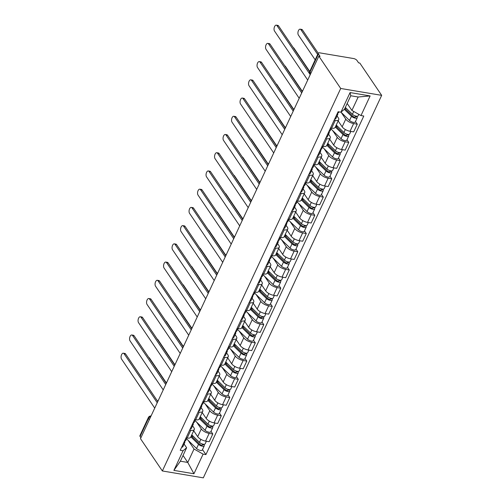 <?xml version="1.0" encoding="UTF-8"?>
<svg xmlns="http://www.w3.org/2000/svg" width="503" height="503" viewBox="0 0 503 503"><rect width="100%" height="100%" fill="white"/><g stroke="black" fill="none" stroke-linecap="round" stroke-linejoin="round"><path stroke-width="0.75" d="M310.829 73.35L309.986 72.099A2.823 1.151 25 0 1 309.817 71.313L318.261 53.205A2.823 1.151 25 0 1 319.782 52.865L353.571 58.543A2.823 1.151 25 0 1 356.998 60.479L358.608 62.85L359.802 63.051L381.67 95.356L340.713 88.471L162.356 470.965L140.482 438.66L318.845 56.166L340.713 88.471M162.356 470.965L203.313 477.85L381.67 95.356M318.261 53.205A2.823 1.151 25 0 0 318.43 53.991L309.986 72.099A2.823 2.131 145.9 0 0 310.037 74.086L310.301 74.482M318.845 56.166L320.04 56.367L318.43 53.991M140.915 437.736L140.073 436.491A2.823 1.151 -155 0 1 139.903 435.699L148.347 417.591A2.823 1.151 25 0 0 148.517 418.383L140.073 436.491M193.693 430.757L197.692 436.654A6.489 2.641 25 0 0 205.564 441.1L209.21 441.716L212.8 434.001L209.16 433.391A6.489 2.641 -155 0 1 201.282 428.946L196.704 422.18M190.775 430.298L187.179 438.012A6.489 2.641 25 0 0 190.675 437.233L194.271 429.524A6.489 2.641 -155 0 1 190.775 430.298L189.65 430.109M187.179 438.012L186.053 437.824M211.002 431.341L212.8 434.001M192.592 425.802L193.881 427.701A6.489 2.641 -155 0 1 194.271 429.524M202.193 412.535L206.186 418.433A6.489 2.641 25 0 0 214.064 422.878L217.705 423.488L221.301 415.78L217.661 415.164A6.489 2.641 -155 0 1 209.782 410.718L205.205 403.953M194.548 419.596L195.673 419.785A6.489 2.641 25 0 0 199.175 419.005L202.772 411.297A6.489 2.641 -155 0 1 199.27 412.076L198.144 411.888M219.497 413.114L221.301 415.78M201.093 407.575L202.382 409.48A6.489 2.641 -155 0 1 202.772 411.297M210.694 394.308L214.687 400.206A6.489 2.641 25 0 0 222.565 404.651L226.205 405.261L229.802 397.552L226.155 396.942A6.489 2.641 -155 0 1 218.283 392.497L213.7 385.732M203.049 401.369L204.174 401.557A6.489 2.641 25 0 0 207.67 400.784L211.266 393.069A6.489 2.641 -155 0 1 207.77 393.849L206.645 393.66M227.997 394.893L229.802 397.552M209.594 389.353L210.876 391.252A6.489 2.641 -155 0 1 211.266 393.069M219.189 376.081L223.187 381.984A6.489 2.641 25 0 0 231.059 386.423L234.7 387.04L238.296 379.325L234.656 378.715A6.489 2.641 -155 0 1 226.778 374.27L222.2 367.504M211.549 383.148L212.675 383.336A6.489 2.641 25 0 0 216.171 382.557L219.767 374.848A6.489 2.641 -155 0 1 216.271 375.622L215.139 375.433M236.498 376.665L238.296 379.325M218.088 371.126L219.377 373.025A6.489 2.641 -155 0 1 219.767 374.848M227.689 357.859L231.682 363.757A6.489 2.641 25 0 0 239.56 368.202L243.201 368.812L246.797 361.104L243.156 360.488A6.489 2.641 -155 0 1 235.278 356.049L230.695 349.283M220.044 364.92L221.169 365.109A6.489 2.641 25 0 0 224.671 364.329L228.268 356.621A6.489 2.641 -155 0 1 224.766 357.4L223.64 357.212M244.992 358.438L246.797 361.104M226.589 352.899L227.878 354.804A6.489 2.641 -155 0 1 228.268 356.621M236.19 339.632L240.183 345.53A6.489 2.641 25 0 0 248.061 349.975L251.701 350.591L255.298 342.876L251.651 342.266A6.489 2.641 -155 0 1 243.779 337.821L239.195 331.056M228.544 346.693L229.67 346.888A6.489 2.641 25 0 0 233.166 346.108L236.762 338.393A6.489 2.641 -155 0 1 233.266 339.173L232.141 338.984M253.493 340.217L255.298 342.876M235.09 334.677L236.372 336.576A6.489 2.641 -155 0 1 236.762 338.393M244.684 321.404L248.677 327.308A6.489 2.641 25 0 0 256.555 331.754L260.196 332.364L263.792 324.655L260.152 324.039A6.489 2.641 -155 0 1 252.273 319.594L247.696 312.828M237.045 328.472L238.171 328.66A6.489 2.641 25 0 0 241.666 327.881L245.263 320.172A6.489 2.641 -155 0 1 241.767 320.952L240.635 320.757M261.994 321.989L263.792 324.655M243.584 316.45L244.873 318.349A6.489 2.641 -155 0 1 245.263 320.172M253.185 303.183L257.178 309.081A6.489 2.641 25 0 0 265.056 313.526L268.696 314.136L272.293 306.428L268.652 305.818A6.489 2.641 -155 0 1 260.774 301.372L256.19 294.607M245.539 310.244L246.665 310.433A6.489 2.641 25 0 0 250.167 309.659L253.764 301.945A6.489 2.641 -155 0 1 250.261 302.724L249.136 302.536M270.488 303.768L272.293 306.428M252.085 298.229L253.374 300.128A6.489 2.641 -155 0 1 253.764 301.945M261.686 284.956L265.678 290.853A6.489 2.641 25 0 0 273.557 295.299L277.197 295.915L280.793 288.2L277.147 287.59A6.489 2.641 -155 0 1 269.275 283.145L264.691 276.38M254.04 292.023L255.166 292.212A6.489 2.641 25 0 0 258.661 291.432L262.258 283.723A6.489 2.641 -155 0 1 258.762 284.497L257.637 284.308M278.989 285.541L280.793 288.2M260.585 280.001L261.868 281.9A6.489 2.641 -155 0 1 262.258 283.723M270.18 266.735L274.173 272.632A6.489 2.641 25 0 0 282.051 277.078L285.691 277.687L289.288 269.979L285.647 269.363A6.489 2.641 -155 0 1 277.769 264.918L273.192 258.152M262.541 273.795L263.666 273.984A6.489 2.641 25 0 0 267.162 273.204L270.759 265.496A6.489 2.641 -155 0 1 267.256 266.276L266.131 266.087M287.49 267.313L289.288 269.979M269.08 261.774L270.369 263.673A6.489 2.641 -155 0 1 270.759 265.496M278.681 248.507L282.673 254.405A6.489 2.641 25 0 0 290.552 258.85L294.192 259.46L297.789 251.751L294.148 251.142A6.489 2.641 -155 0 1 286.27 246.696L281.686 239.931M271.035 255.568L272.161 255.757A6.489 2.641 25 0 0 275.663 254.983L279.259 247.269A6.489 2.641 -155 0 1 275.757 248.048L274.632 247.86M295.984 249.092L297.789 251.751M277.581 243.553L278.869 245.451A6.489 2.641 -155 0 1 279.259 247.269M287.182 230.28L291.174 236.177A6.489 2.641 25 0 0 299.052 240.623L302.693 241.239L306.289 233.524L302.643 232.914A6.489 2.641 -155 0 1 294.771 228.469L290.187 221.704M279.536 237.347L280.661 237.535A6.489 2.641 25 0 0 284.157 236.756L287.754 229.047A6.489 2.641 -155 0 1 284.258 229.821L283.132 229.632M304.485 230.864L306.289 233.524M286.081 225.325L287.364 227.224A6.489 2.641 -155 0 1 287.754 229.047M295.676 212.059L299.669 217.956A6.489 2.641 25 0 0 307.547 222.401L311.187 223.011L314.784 215.303L311.143 214.687A6.489 2.641 -155 0 1 303.265 210.248L298.688 203.476M288.037 219.119L289.162 219.308A6.489 2.641 25 0 0 292.658 218.528L296.254 210.82A6.489 2.641 -155 0 1 292.752 211.6L291.627 211.411M312.985 212.637L314.784 215.303M294.576 207.098L295.865 209.003A6.489 2.641 -155 0 1 296.254 210.82M304.177 193.831L308.169 199.729A6.489 2.641 25 0 0 316.047 204.174L319.688 204.79L323.284 197.075L319.644 196.466A6.489 2.641 -155 0 1 311.766 192.02L307.182 185.255M296.531 200.892L297.657 201.081A6.489 2.641 25 0 0 301.159 200.307L304.755 192.592A6.489 2.641 -155 0 1 301.253 193.372L300.128 193.183M321.48 194.416L323.284 197.075M303.076 188.876L304.359 190.775A6.489 2.641 -155 0 1 304.755 192.592M312.671 175.604L316.67 181.508A6.489 2.641 25 0 0 324.542 185.947L328.189 186.563L331.785 178.854L328.138 178.238A6.489 2.641 -155 0 1 320.266 173.793L315.683 167.027M305.032 182.671L306.157 182.859A6.489 2.641 25 0 0 309.653 182.08L313.25 174.371A6.489 2.641 -155 0 1 309.754 175.145L308.628 174.956M329.981 176.188L331.785 178.854M311.577 170.649L312.86 172.548A6.489 2.641 -155 0 1 313.25 174.371M321.172 157.382L325.164 163.28A6.489 2.641 25 0 0 333.043 167.725L336.683 168.335L340.28 160.627L336.639 160.017A6.489 2.641 -155 0 1 328.761 155.572L324.184 148.806M313.526 164.443L314.658 164.632A6.489 2.641 25 0 0 318.154 163.852L321.75 156.144A6.489 2.641 -155 0 1 318.248 156.923L317.123 156.735M338.481 157.961L340.28 160.627M320.071 152.422L321.36 154.327A6.489 2.641 -155 0 1 321.75 156.144M329.672 139.155L333.665 145.053A6.489 2.641 25 0 0 341.543 149.498L345.184 150.114L348.78 142.399L345.14 141.789A6.489 2.641 -155 0 1 337.262 137.344L332.678 130.579M322.027 146.216L323.152 146.411A6.489 2.641 25 0 0 326.654 145.631L330.251 137.916A6.489 2.641 -155 0 1 326.749 138.696L325.623 138.507M346.976 139.74L348.78 142.399M328.572 134.2L329.855 136.099A6.489 2.641 -155 0 1 330.251 137.916M338.167 120.927L342.166 126.831A6.489 2.641 25 0 0 350.038 131.277L353.684 131.887L357.281 124.178L353.634 123.562A6.489 2.641 -155 0 1 345.762 119.117L341.179 112.351M330.528 127.995L331.653 128.183A6.489 2.641 25 0 0 335.149 127.404L338.745 119.695A6.489 2.641 -155 0 1 335.25 120.475L334.124 120.28M355.476 121.512L357.281 124.178M337.067 115.973L338.356 117.872A6.489 2.641 -155 0 1 338.745 119.695M183.035 455.46L187.764 462.446L194.032 449.009L188.204 440.408M184.098 444.03L186.626 447.764L180.363 461.201L187.764 462.446L193.951 473.757L173.893 470.387L183.048 450.757L186.626 447.764M347.177 103.461L351.905 110.44L358.174 97.004L350.767 95.759L344.505 109.195L340.921 112.188L338.117 111.716L180.237 450.286L183.048 450.757M340.921 112.188L350.075 92.565L370.133 95.935L360.984 115.564L351.905 110.44M194.032 449.009L203.105 454.127L205.909 454.599L363.788 116.036L360.984 115.564M203.105 454.127L193.951 473.757M202.502 449.569L205.909 454.599M173.893 470.387L180.363 461.201M358.174 97.004L370.133 95.935M350.767 95.759L350.075 92.565M186.921 437.968L185.726 440.534A3.527 1.434 -155 0 1 184.557 441.024M157.232 402.74L124.046 353.716A3.244 1.666 -80.5 0 0 123.329 353.2L124.882 353.464A3.244 1.666 99.5 0 1 125.599 353.98L157.703 401.394M184.551 441.03L184.821 442.018A3.527 1.434 -155 0 1 184.796 442.521A3.527 1.434 -155 0 1 183.633 443.011M184.796 442.521L182.834 446.727A3.527 1.434 -155 0 1 181.671 447.217M123.329 353.2A3.244 1.666 -80.5 0 0 121.33 355.351A3.244 1.666 -80.5 0 0 121.537 359.092L154.729 408.109M191.266 435.975L199.842 444.312A1.691 0.692 25 0 0 201.439 445.168A1.691 0.692 25 0 0 202.596 445.017A1.691 0.692 25 0 0 202.495 444.545L204.048 444.803A3.527 1.434 25 0 1 204.262 445.796L202.3 450.003A3.527 1.434 25 0 1 199.886 450.317A3.527 1.434 25 0 1 196.566 448.531L186.538 438.786M190.851 436.862L198.522 444.325A3.527 1.434 25 0 0 201.848 446.111A3.527 1.434 25 0 0 204.262 445.796M191.517 435.428L193.077 437.736M202.703 444.105L202.168 445.249M191.775 434.875L199.452 442.338A3.527 1.434 25 0 0 202.778 444.124A3.527 1.434 25 0 0 205.186 443.809L206.387 441.238M148.813 357.488A3.244 1.666 99.5 0 1 149.479 357.991L166.304 382.846M204.293 444.281L204.048 444.803M195.422 419.741L194.221 422.313A3.527 1.434 -155 0 1 193.058 422.797L193.322 423.796A3.527 1.434 -155 0 1 193.297 424.299A3.527 1.434 -155 0 1 192.127 424.784M165.732 384.512L132.541 335.488A3.244 1.666 -80.5 0 0 131.83 334.979L133.377 335.237A3.244 1.666 99.5 0 1 134.094 335.752L166.197 383.173M193.297 424.299L191.335 428.506A3.527 1.434 -155 0 1 190.172 428.99M131.83 334.979A3.244 1.666 -80.5 0 0 129.824 337.129A3.244 1.666 -80.5 0 0 130.038 340.864L163.23 389.888M203.916 401.52L202.722 404.085A3.527 1.434 -155 0 1 201.552 404.575L201.816 405.569A3.527 1.434 -155 0 1 201.797 406.072A3.527 1.434 -155 0 1 200.628 406.562M174.233 366.285L141.041 317.267A3.244 1.666 -80.5 0 0 140.324 316.752L141.877 317.016A3.244 1.666 99.5 0 1 142.594 317.525L174.698 364.945M201.797 406.072L199.836 410.278A3.527 1.434 -155 0 1 198.666 410.769M140.324 316.752A3.244 1.666 -80.5 0 0 138.325 318.902A3.244 1.666 -80.5 0 0 138.532 322.643L171.724 371.66M212.417 383.292L211.222 385.864A3.527 1.434 -155 0 1 210.053 386.348M182.727 348.063L149.542 299.04A3.244 1.666 -80.5 0 0 148.825 298.524L150.378 298.788A3.244 1.666 99.5 0 1 151.095 299.304L183.199 346.718M210.047 386.354L210.317 387.341A3.527 1.434 -155 0 1 210.292 387.844A3.527 1.434 -155 0 1 209.129 388.335M210.292 387.844L208.33 392.051A3.527 1.434 -155 0 1 207.167 392.541M148.825 298.524A3.244 1.666 -80.5 0 0 146.826 300.675A3.244 1.666 -80.5 0 0 147.033 304.416L180.225 353.433M199.76 417.748L208.343 426.085A1.691 0.692 25 0 0 209.94 426.946A1.691 0.692 25 0 0 211.097 426.796A1.691 0.692 25 0 0 210.996 426.318L212.549 426.582A3.527 1.434 25 0 1 212.756 427.569L210.795 431.775A3.527 1.434 25 0 1 208.387 432.09A3.527 1.434 25 0 1 205.061 430.304L195.038 420.565M199.345 418.641L207.022 426.098A3.527 1.434 25 0 0 210.348 427.883A3.527 1.434 25 0 0 212.756 427.569M200.012 417.207L201.577 419.515M211.203 425.878L210.669 427.022M200.276 416.654L207.946 424.111A3.527 1.434 25 0 0 211.273 425.896A3.527 1.434 25 0 0 213.687 425.582L214.882 423.017M157.313 339.261A3.244 1.666 99.5 0 1 157.973 339.764L174.805 364.618M212.794 426.06L212.549 426.582M208.261 399.52L216.843 407.864A1.691 0.692 25 0 0 218.44 408.719A1.691 0.692 25 0 0 219.597 408.568A1.691 0.692 25 0 0 219.49 408.096L221.043 408.354A3.527 1.434 25 0 1 221.257 409.341L219.295 413.548A3.527 1.434 25 0 1 216.887 413.862A3.527 1.434 25 0 1 213.561 412.076L203.539 402.337M207.846 400.413L215.523 407.87A3.527 1.434 25 0 0 218.849 409.656A3.527 1.434 25 0 0 221.257 409.341M208.512 398.98L210.078 401.287M219.698 407.65L219.163 408.794M208.77 398.426L216.447 405.89A3.527 1.434 25 0 0 219.773 407.675A3.527 1.434 25 0 0 222.181 407.361L223.382 404.789M165.808 321.04A3.244 1.666 99.5 0 1 166.474 321.543L183.299 346.391M221.289 407.832L221.043 408.354M216.762 381.299L225.338 389.636A1.691 0.692 25 0 0 226.935 390.498A1.691 0.692 25 0 0 228.092 390.347A1.691 0.692 25 0 0 227.991 389.869L229.544 390.133A3.527 1.434 25 0 1 229.758 391.12L227.796 395.327A3.527 1.434 25 0 1 225.382 395.641A3.527 1.434 25 0 1 222.056 393.855L212.033 384.11M216.347 382.186L224.017 389.649A3.527 1.434 25 0 0 227.343 391.435A3.527 1.434 25 0 0 229.758 391.12M217.013 380.752L218.572 383.06M228.199 389.429L227.664 390.573M217.271 380.199L224.948 387.662A3.527 1.434 25 0 0 228.274 389.448A3.527 1.434 25 0 0 230.682 389.133L231.883 386.562M174.308 302.812A3.244 1.666 99.5 0 1 174.975 303.315L191.8 328.17M229.789 389.605L229.544 390.133M220.918 365.065L219.717 367.636A3.527 1.434 -155 0 1 218.554 368.121L218.818 369.12A3.527 1.434 -155 0 1 218.792 369.623A3.527 1.434 -155 0 1 217.623 370.107M191.228 329.836L158.036 280.819A3.244 1.666 -80.5 0 0 157.326 280.303L158.873 280.561A3.244 1.666 99.5 0 1 159.589 281.076L191.693 328.497M218.792 369.623L216.831 373.83A3.527 1.434 -155 0 1 215.668 374.314M157.326 280.303A3.244 1.666 -80.5 0 0 155.32 282.453A3.244 1.666 -80.5 0 0 155.534 286.188L188.726 335.212M229.412 346.844L228.217 349.409A3.527 1.434 -155 0 1 227.048 349.899L227.312 350.893A3.527 1.434 -155 0 1 227.293 351.396A3.527 1.434 -155 0 1 226.124 351.886M199.729 311.609L166.537 262.591A3.244 1.666 -80.5 0 0 165.82 262.076L167.373 262.34A3.244 1.666 99.5 0 1 168.09 262.849L200.194 310.269M227.293 351.396L225.331 355.602A3.527 1.434 -155 0 1 224.162 356.093M165.82 262.076A3.244 1.666 -80.5 0 0 163.821 264.226A3.244 1.666 -80.5 0 0 164.028 267.967L197.22 316.984M225.256 363.072L233.838 371.415A1.691 0.692 25 0 0 235.435 372.27A1.691 0.692 25 0 0 236.592 372.119A1.691 0.692 25 0 0 236.492 371.642L238.045 371.906A3.527 1.434 25 0 1 238.252 372.893L236.291 377.099A3.527 1.434 25 0 1 233.882 377.413A3.527 1.434 25 0 1 230.556 375.628L220.534 365.888M224.841 363.965L232.518 371.421A3.527 1.434 25 0 0 235.844 373.207A3.527 1.434 25 0 0 238.252 372.893M225.507 362.531L227.073 364.838M236.693 371.201L236.165 372.346M225.765 361.978L233.442 369.435A3.527 1.434 25 0 0 236.768 371.22A3.527 1.434 25 0 0 239.183 370.906L240.377 368.341M182.803 284.585A3.244 1.666 99.5 0 1 183.469 285.094L200.301 309.942M238.284 371.384L238.045 371.906M233.757 344.844L242.339 353.188A1.691 0.692 25 0 0 243.936 354.043A1.691 0.692 25 0 0 245.093 353.892A1.691 0.692 25 0 0 244.986 353.42L246.539 353.678A3.527 1.434 25 0 1 246.753 354.672L244.791 358.872A3.527 1.434 25 0 1 242.383 359.186A3.527 1.434 25 0 1 239.057 357.4L229.035 347.661M233.342 345.737L241.019 353.2A3.527 1.434 25 0 0 244.345 354.986A3.527 1.434 25 0 0 246.753 354.672M234.008 344.304L235.567 346.611M245.194 352.98L244.659 354.118M234.266 343.75L241.943 351.213A3.527 1.434 25 0 0 245.269 352.999A3.527 1.434 25 0 0 247.677 352.685L248.878 350.113M191.303 266.364A3.244 1.666 99.5 0 1 191.97 266.867L208.795 291.721M246.784 353.156L246.539 353.678M237.913 328.616L236.712 331.188A3.527 1.434 -155 0 1 235.549 331.672M208.223 293.387L175.038 244.364A3.244 1.666 -80.5 0 0 174.321 243.854L175.874 244.112A3.244 1.666 99.5 0 1 176.584 244.628L208.695 292.042M235.542 331.684L235.813 332.672A3.527 1.434 -155 0 1 235.788 333.175A3.527 1.434 -155 0 1 234.624 333.659M235.788 333.175L233.826 337.375A3.527 1.434 -155 0 1 232.663 337.865M174.321 243.854A3.244 1.666 -80.5 0 0 172.322 246.005A3.244 1.666 -80.5 0 0 172.529 249.739L205.721 298.763M246.413 310.389L245.213 312.96A3.527 1.434 -155 0 1 244.049 313.451L244.313 314.444A3.527 1.434 -155 0 1 244.288 314.947A3.527 1.434 -155 0 1 243.119 315.431M216.724 275.16L183.532 226.143A3.244 1.666 -80.5 0 0 182.822 225.627L184.368 225.885A3.244 1.666 99.5 0 1 185.085 226.4L217.189 273.821M244.288 314.947L242.327 319.154A3.527 1.434 -155 0 1 241.157 319.638M182.822 225.627A3.244 1.666 -80.5 0 0 180.816 227.777A3.244 1.666 -80.5 0 0 181.03 231.512L214.215 280.536M254.908 292.168L253.713 294.733A3.527 1.434 -155 0 1 252.544 295.223L252.808 296.217A3.527 1.434 -155 0 1 252.783 296.72A3.527 1.434 -155 0 1 251.619 297.21M225.225 256.939L192.033 207.915A3.244 1.666 -80.5 0 0 191.316 207.399L192.869 207.664A3.244 1.666 99.5 0 1 193.586 208.179L225.69 255.593M252.783 296.72L250.827 300.926A3.527 1.434 -155 0 1 249.658 301.416M191.316 207.399A3.244 1.666 -80.5 0 0 189.317 209.55A3.244 1.666 -80.5 0 0 189.524 213.291L222.716 262.308M263.409 273.94L262.208 276.512A3.527 1.434 -155 0 1 261.044 276.996M233.719 238.711L200.534 189.688A3.244 1.666 -80.5 0 0 199.817 189.178L201.37 189.436A3.244 1.666 99.5 0 1 202.08 189.952L234.191 237.372M261.038 277.008L261.309 277.996A3.527 1.434 -155 0 1 261.283 278.499A3.527 1.434 -155 0 1 260.12 278.983M261.283 278.499L259.322 282.705A3.527 1.434 -155 0 1 258.158 283.189M199.817 189.178A3.244 1.666 -80.5 0 0 197.817 191.329A3.244 1.666 -80.5 0 0 198.025 195.063L231.217 244.087M271.909 255.719L270.708 258.284A3.527 1.434 -155 0 1 269.545 258.775M242.22 220.484L209.028 171.466A3.244 1.666 -80.5 0 0 208.311 170.951L209.864 171.215A3.244 1.666 99.5 0 1 210.581 171.724L242.685 219.145M269.539 258.781L269.809 259.768A3.527 1.434 -155 0 1 269.784 260.271A3.527 1.434 -155 0 1 268.615 260.761M269.784 260.271L267.822 264.477A3.527 1.434 -155 0 1 266.653 264.962M208.311 170.951A3.244 1.666 -80.5 0 0 206.312 173.101A3.244 1.666 -80.5 0 0 206.526 176.836L239.711 225.86M280.404 237.491L279.209 240.063A3.527 1.434 -155 0 1 278.04 240.547L278.304 241.541A3.527 1.434 -155 0 1 278.278 242.044A3.527 1.434 -155 0 1 277.115 242.534M250.72 202.263L217.529 153.239A3.244 1.666 -80.5 0 0 216.812 152.723L218.365 152.987A3.244 1.666 99.5 0 1 219.082 153.503L251.186 200.917M278.278 242.044L276.323 246.25A3.527 1.434 -155 0 1 275.154 246.74M216.812 152.723A3.244 1.666 -80.5 0 0 214.812 154.874A3.244 1.666 -80.5 0 0 215.02 158.615L248.212 207.632M288.904 219.264L287.703 221.836A3.527 1.434 -155 0 1 286.54 222.32M259.215 184.035L226.029 135.011A3.244 1.666 -80.5 0 0 225.313 134.502L226.866 134.76A3.244 1.666 99.5 0 1 227.576 135.276L259.686 182.696M286.534 222.332L286.804 223.319A3.527 1.434 -155 0 1 286.779 223.822A3.527 1.434 -155 0 1 285.616 224.307M286.779 223.822L284.817 228.029A3.527 1.434 -155 0 1 283.654 228.513M225.313 134.502A3.244 1.666 -80.5 0 0 223.313 136.653A3.244 1.666 -80.5 0 0 223.521 140.387L256.712 189.411M297.405 201.043L296.204 203.608A3.527 1.434 -155 0 1 295.041 204.099L295.305 205.092A3.527 1.434 -155 0 1 295.28 205.595A3.527 1.434 -155 0 1 294.11 206.085M267.715 165.808L234.524 116.79A3.244 1.666 -80.5 0 0 233.807 116.275L235.36 116.539A3.244 1.666 99.5 0 1 236.077 117.048L268.181 164.468M295.28 205.595L293.318 209.801A3.527 1.434 -155 0 1 292.149 210.292M233.807 116.275A3.244 1.666 -80.5 0 0 231.808 118.425A3.244 1.666 -80.5 0 0 232.021 122.166L265.207 171.183M242.251 326.623L250.834 334.96A1.691 0.692 25 0 0 252.431 335.822A1.691 0.692 25 0 0 253.587 335.671A1.691 0.692 25 0 0 253.487 335.193L255.04 335.457A3.527 1.434 25 0 1 255.254 336.444L253.292 340.65A3.527 1.434 25 0 1 250.878 340.965A3.527 1.434 25 0 1 247.551 339.179L237.529 329.434M241.836 327.51L249.513 334.973A3.527 1.434 25 0 0 252.839 336.759A3.527 1.434 25 0 0 255.254 336.444M242.509 326.082L244.068 328.384M253.694 334.753L253.16 335.897M242.767 325.529L250.444 332.986A3.527 1.434 25 0 0 253.77 334.772A3.527 1.434 25 0 0 256.178 334.457L257.379 331.886M199.804 248.136A3.244 1.666 99.5 0 1 200.471 248.639L217.296 273.494M255.285 334.929L255.04 335.457M250.752 308.396L259.334 316.739A1.691 0.692 25 0 0 260.931 317.594A1.691 0.692 25 0 0 262.088 317.443A1.691 0.692 25 0 0 261.988 316.972L263.541 317.23A3.527 1.434 25 0 1 263.748 318.217L261.786 322.423A3.527 1.434 25 0 1 259.378 322.737A3.527 1.434 25 0 1 256.052 320.952L246.03 311.212M250.337 309.288L258.014 316.745A3.527 1.434 25 0 0 261.34 318.531A3.527 1.434 25 0 0 263.748 318.217M251.003 307.855L252.569 310.162M262.189 316.525L261.661 317.67M251.261 307.302L258.938 314.759A3.527 1.434 25 0 0 262.264 316.544A3.527 1.434 25 0 0 264.679 316.23L265.873 313.665M208.299 229.915A3.244 1.666 99.5 0 1 208.965 230.418L225.797 255.266M263.779 316.708L263.541 317.23M259.252 290.174L267.835 298.512A1.691 0.692 25 0 0 269.432 299.367A1.691 0.692 25 0 0 270.589 299.216A1.691 0.692 25 0 0 270.482 298.744L272.035 299.002A3.527 1.434 25 0 1 272.249 299.995L270.287 304.202A3.527 1.434 25 0 1 267.879 304.516A3.527 1.434 25 0 1 264.553 302.731L254.531 292.985M258.838 291.061L266.515 298.524A3.527 1.434 25 0 0 269.841 300.31A3.527 1.434 25 0 0 272.249 299.995M259.504 289.627L261.063 291.935M270.689 298.304L270.155 299.448M259.762 289.074L267.439 296.537A3.527 1.434 25 0 0 270.765 298.323A3.527 1.434 25 0 0 273.173 298.009L274.374 295.437M216.799 211.688A3.244 1.666 99.5 0 1 217.466 212.191L234.291 237.045M272.28 298.48L272.035 299.002M267.747 271.947L276.329 280.284A1.691 0.692 25 0 0 277.926 281.146A1.691 0.692 25 0 0 279.083 280.995A1.691 0.692 25 0 0 278.983 280.517L280.536 280.781A3.527 1.434 25 0 1 280.749 281.768L278.788 285.974A3.527 1.434 25 0 1 276.373 286.289A3.527 1.434 25 0 1 273.047 284.503L263.025 274.764M267.332 272.833L275.009 280.297A3.527 1.434 25 0 0 278.335 282.082A3.527 1.434 25 0 0 280.749 281.768M268.005 271.406L269.564 273.707M279.19 280.077L278.656 281.221M268.262 270.853L275.94 278.31A3.527 1.434 25 0 0 279.266 280.096A3.527 1.434 25 0 0 281.674 279.781L282.868 277.216M225.3 193.46A3.244 1.666 99.5 0 1 225.966 193.963L242.792 218.818M280.781 280.253L280.536 280.781M276.248 253.719L284.83 262.063A1.691 0.692 25 0 0 286.427 262.918A1.691 0.692 25 0 0 287.584 262.767A1.691 0.692 25 0 0 287.483 262.296L289.036 262.553A3.527 1.434 25 0 1 289.244 263.541L287.282 267.747A3.527 1.434 25 0 1 284.874 268.061A3.527 1.434 25 0 1 281.548 266.276L271.526 256.536M275.833 254.612L283.51 262.069A3.527 1.434 25 0 0 286.836 263.855A3.527 1.434 25 0 0 289.244 263.541M276.499 253.179L278.065 255.486M287.685 261.849L287.156 262.994M276.757 252.625L284.434 260.089A3.527 1.434 25 0 0 287.76 261.874A3.527 1.434 25 0 0 290.174 261.56L291.369 258.988M233.794 175.239A3.244 1.666 99.5 0 1 234.461 175.742L251.286 200.59M289.275 262.032L289.036 262.553M284.748 235.498L293.331 243.836A1.691 0.692 25 0 0 294.928 244.691A1.691 0.692 25 0 0 296.085 244.54A1.691 0.692 25 0 0 295.978 244.068L297.531 244.326A3.527 1.434 25 0 1 297.745 245.319L295.783 249.526A3.527 1.434 25 0 1 293.375 249.84A3.527 1.434 25 0 1 290.049 248.054L280.02 238.309M284.333 236.385L292.01 243.848A3.527 1.434 25 0 0 295.336 245.634A3.527 1.434 25 0 0 297.745 245.319M285 234.951L286.559 237.259M296.185 243.628L295.651 244.772M285.258 234.398L292.935 241.861A3.527 1.434 25 0 0 296.261 243.647A3.527 1.434 25 0 0 298.669 243.333L299.87 240.761M242.295 157.011A3.244 1.666 99.5 0 1 242.962 157.514L259.787 182.369M297.776 243.804L297.531 244.326M293.243 217.271L301.825 225.614A1.691 0.692 25 0 0 303.422 226.469A1.691 0.692 25 0 0 304.579 226.319A1.691 0.692 25 0 0 304.478 225.841L306.031 226.105A3.527 1.434 25 0 1 306.245 227.092L304.284 231.298A3.527 1.434 25 0 1 301.869 231.613A3.527 1.434 25 0 1 298.543 229.827L288.521 220.088M292.828 218.164L300.505 225.621A3.527 1.434 25 0 0 303.831 227.406A3.527 1.434 25 0 0 306.245 227.092M293.501 216.73L295.06 219.038M304.686 225.401L304.152 226.545M293.758 216.177L301.435 223.634A3.527 1.434 25 0 0 304.761 225.419A3.527 1.434 25 0 0 307.17 225.105L308.364 222.54M250.796 138.784A3.244 1.666 99.5 0 1 251.462 139.293L268.288 164.141M306.277 225.583L306.031 226.105M301.743 199.043L310.326 207.387A1.691 0.692 25 0 0 311.923 208.242A1.691 0.692 25 0 0 313.08 208.091A1.691 0.692 25 0 0 312.979 207.62L314.532 207.877A3.527 1.434 25 0 1 314.74 208.871L312.778 213.071A3.527 1.434 25 0 1 310.37 213.385A3.527 1.434 25 0 1 307.044 211.6L297.022 201.86M301.328 199.936L309.005 207.399A3.527 1.434 25 0 0 312.332 209.179A3.527 1.434 25 0 0 314.74 208.871M301.995 198.503L303.561 200.81M313.18 207.179L312.652 208.317M302.253 197.949L309.93 205.413A3.527 1.434 25 0 0 313.256 207.198A3.527 1.434 25 0 0 315.67 206.884L316.865 204.312M259.29 120.563A3.244 1.666 99.5 0 1 259.957 121.066L276.782 145.92M314.771 207.355L314.532 207.877M305.899 182.815L304.705 185.387A3.527 1.434 -155 0 1 303.535 185.871M276.216 147.586L243.024 98.563A3.244 1.666 -80.5 0 0 242.308 98.054L243.861 98.311A3.244 1.666 99.5 0 1 244.577 98.827L276.681 146.241M303.535 185.884L303.799 186.864A3.527 1.434 -155 0 1 303.774 187.368A3.527 1.434 -155 0 1 302.611 187.858M303.774 187.368L301.813 191.574A3.527 1.434 -155 0 1 300.649 192.064M242.308 98.054A3.244 1.666 -80.5 0 0 240.308 100.204A3.244 1.666 -80.5 0 0 240.516 103.939L273.707 152.956M310.244 180.822L318.827 189.159A1.691 0.692 25 0 0 320.417 190.021A1.691 0.692 25 0 0 321.574 189.87A1.691 0.692 25 0 0 321.474 189.392L323.027 189.656A3.527 1.434 25 0 1 323.24 190.643L321.279 194.85A3.527 1.434 25 0 1 318.871 195.164A3.527 1.434 25 0 1 315.544 193.378L305.516 183.633M309.829 181.709L317.506 189.172A3.527 1.434 25 0 0 320.832 190.958A3.527 1.434 25 0 0 323.24 190.643M310.496 180.275L312.055 182.583M321.681 188.952L321.147 190.096M310.753 179.722L318.43 187.185A3.527 1.434 25 0 0 321.757 188.971A3.527 1.434 25 0 0 324.165 188.656L325.366 186.085M267.791 102.335A3.244 1.666 99.5 0 1 268.457 102.838L285.283 127.693M323.272 189.128L323.027 189.656M314.4 164.588L313.199 167.159A3.527 1.434 -155 0 1 312.036 167.65M284.711 129.359L251.519 80.342A3.244 1.666 -80.5 0 0 250.808 79.826L252.361 80.084A3.244 1.666 99.5 0 1 253.072 80.599L285.182 128.02M312.03 167.656L312.3 168.643A3.527 1.434 -155 0 1 312.275 169.146A3.527 1.434 -155 0 1 311.112 169.63M312.275 169.146L310.313 173.353A3.527 1.434 -155 0 1 309.15 173.837M250.808 79.826A3.244 1.666 -80.5 0 0 248.809 81.976A3.244 1.666 -80.5 0 0 249.016 85.711L282.208 134.735M318.739 162.595L327.321 170.938A1.691 0.692 25 0 0 328.918 171.793A1.691 0.692 25 0 0 330.075 171.642A1.691 0.692 25 0 0 329.974 171.165L331.527 171.429A3.527 1.434 25 0 1 331.741 172.416L329.779 176.622A3.527 1.434 25 0 1 327.365 176.937A3.527 1.434 25 0 1 324.039 175.151L314.017 165.412M318.324 163.488L326.001 170.945A3.527 1.434 25 0 0 329.327 172.73A3.527 1.434 25 0 0 331.741 172.416M318.996 162.054L320.556 164.362M330.182 170.724L329.647 171.869M319.254 161.501L326.931 168.958A3.527 1.434 25 0 0 330.251 170.743A3.527 1.434 25 0 0 332.665 170.429L333.86 167.864M276.292 84.108A3.244 1.666 99.5 0 1 276.958 84.617L293.783 109.465M331.773 170.907L331.527 171.429M322.901 146.367L321.7 148.932A3.527 1.434 -155 0 1 320.537 149.422L320.795 150.416A3.527 1.434 -155 0 1 320.776 150.919A3.527 1.434 -155 0 1 319.606 151.409M293.211 111.132L260.02 62.114A3.244 1.666 -80.5 0 0 259.303 61.599L260.856 61.863A3.244 1.666 99.5 0 1 261.573 62.372L293.677 109.792M320.776 150.919L318.814 155.125A3.527 1.434 -155 0 1 317.644 155.616M259.303 61.599A3.244 1.666 -80.5 0 0 257.303 63.749A3.244 1.666 -80.5 0 0 257.517 67.49L290.703 116.507M327.239 144.374L335.822 152.711A1.691 0.692 25 0 0 337.419 153.566A1.691 0.692 25 0 0 338.576 153.415A1.691 0.692 25 0 0 338.475 152.943L340.022 153.201A3.527 1.434 25 0 1 340.235 154.195L338.274 158.401A3.527 1.434 25 0 1 335.866 158.715A3.527 1.434 25 0 1 332.54 156.93L322.517 147.184M326.824 145.26L334.501 152.723A3.527 1.434 25 0 0 337.827 154.509A3.527 1.434 25 0 0 340.235 154.195M327.491 143.827L329.056 146.134M338.676 152.503L338.148 153.641M327.749 143.273L335.426 150.737A3.527 1.434 25 0 0 338.752 152.522A3.527 1.434 25 0 0 341.166 152.208L342.361 149.636M284.786 65.887A3.244 1.666 99.5 0 1 285.452 66.39L302.278 91.244M340.267 152.679L340.022 153.201M331.395 128.139L330.201 130.711A3.527 1.434 -155 0 1 329.031 131.195M301.712 92.91L268.52 43.887A3.244 1.666 -80.5 0 0 267.803 43.377L269.356 43.635A3.244 1.666 99.5 0 1 270.073 44.151L302.177 91.565M329.031 131.208L329.295 132.195A3.527 1.434 -155 0 1 329.27 132.698A3.527 1.434 -155 0 1 328.107 133.182M329.27 132.698L327.308 136.904A3.527 1.434 -155 0 1 326.145 137.388M267.803 43.377A3.244 1.666 -80.5 0 0 265.804 45.528A3.244 1.666 -80.5 0 0 266.012 49.263L299.203 98.286M335.74 126.146L344.322 134.483A1.691 0.692 25 0 0 345.913 135.345A1.691 0.692 25 0 0 347.07 135.194A1.691 0.692 25 0 0 346.969 134.716L348.522 134.98A3.527 1.434 25 0 1 348.736 135.967L346.774 140.174A3.527 1.434 25 0 1 344.366 140.488A3.527 1.434 25 0 1 341.04 138.702L331.012 128.957M335.325 127.033L343.002 134.496A3.527 1.434 25 0 0 346.328 136.282A3.527 1.434 25 0 0 348.736 135.967M335.991 125.605L337.551 127.907M347.177 134.276L346.642 135.42M336.249 125.052L343.926 132.509A3.527 1.434 25 0 0 347.252 134.295A3.527 1.434 25 0 0 349.66 133.98L350.861 131.415M293.287 47.659A3.244 1.666 99.5 0 1 293.953 48.162L309.741 71.489M348.768 134.452L348.522 134.98M338.984 111.867L338.695 112.483A3.527 1.434 -155 0 1 337.532 112.974M310.206 74.683L277.015 25.666A3.244 1.666 -80.5 0 0 276.304 25.15L277.857 25.414A3.244 1.666 99.5 0 1 278.568 25.923L309.641 71.81M337.526 112.98L337.796 113.967A3.527 1.434 -155 0 1 337.771 114.47A3.527 1.434 -155 0 1 336.608 114.954M337.771 114.47L335.809 118.677A3.527 1.434 -155 0 1 334.646 119.161M276.304 25.15A3.244 1.666 -80.5 0 0 274.305 27.3A3.244 1.666 -80.5 0 0 274.512 31.035L307.704 80.059M344.832 108.497L352.817 116.262A1.691 0.692 25 0 0 354.414 117.117A1.691 0.692 25 0 0 355.571 116.966A1.691 0.692 25 0 0 355.47 116.495L357.023 116.753A3.527 1.434 25 0 1 357.237 117.74L355.275 121.946A3.527 1.434 25 0 1 352.861 122.26A3.527 1.434 25 0 1 349.535 120.475L340.971 112.15M344.348 109.327L351.496 116.268A3.527 1.434 25 0 0 354.822 118.054A3.527 1.434 25 0 0 357.237 117.74M345.001 108.132L346.051 109.685M355.678 116.048L355.143 117.193M317.676 54.456L300.901 29.677A3.244 1.666 -80.5 0 0 300.184 29.168A3.244 1.666 -80.5 0 0 298.185 31.318A3.244 1.666 -80.5 0 0 298.392 35.053L315.167 59.832M345.341 107.403L352.427 114.282A3.527 1.434 25 0 0 355.747 116.067A3.527 1.434 25 0 0 358.161 115.753L358.821 114.344M300.184 29.168L301.737 29.425A3.244 1.666 99.5 0 1 302.448 29.941L318.236 53.255M357.268 116.231L357.023 116.753M345.762 119.117L342.166 126.831M337.262 137.344L333.665 145.053M328.761 155.572L325.164 163.28M320.266 173.793L316.67 181.508M311.766 192.02L308.169 199.729M303.265 210.248L299.669 217.956M294.771 228.469L291.174 236.177M286.27 246.696L282.673 254.405M277.769 264.918L274.173 272.632M269.275 283.145L265.678 290.853M260.774 301.372L257.178 309.081M252.273 319.594L248.677 327.308M243.779 337.821L240.183 345.53M235.278 356.049L231.682 363.757M226.778 374.27L223.187 381.984M218.283 392.497L214.687 400.206M209.782 410.718L206.186 418.433M201.282 428.946L197.692 436.654M326.749 138.696L323.152 146.411M318.248 156.923L314.658 164.632M309.754 175.145L306.157 182.859M301.253 193.372L297.657 201.081M292.752 211.6L289.162 219.308M284.258 229.821L280.661 237.535M275.757 248.048L272.161 255.757M267.256 266.276L263.666 273.984M258.762 284.497L255.166 292.212M250.261 302.724L246.665 310.433M241.767 320.952L238.171 328.66M233.266 339.173L229.67 346.888M224.766 357.4L221.169 365.109M216.271 375.622L212.675 383.336M207.77 393.849L204.174 401.557M199.27 412.076L195.673 419.785M335.25 120.475L331.653 128.183M345.14 141.789L341.543 149.498M336.639 160.017L333.043 167.725M328.138 178.238L324.542 185.947M319.644 196.466L316.047 204.174M311.143 214.687L307.547 222.401M302.643 232.914L299.052 240.623M294.148 251.142L290.552 258.85M285.647 269.363L282.051 277.078M277.147 287.59L273.557 295.299M268.652 305.818L265.056 313.526M260.152 324.039L256.555 331.754M251.651 342.266L248.061 349.975M243.156 360.488L239.56 368.202M234.656 378.715L231.059 386.423M226.155 396.942L222.565 404.651M217.661 415.164L214.064 422.878M209.16 433.391L205.564 441.1M353.634 123.562L350.038 131.277M150.812 416.509A2.823 2.131 145.9 0 0 148.517 418.383L149.36 419.628M124.046 353.716L125.599 353.98M198.522 444.325L196.566 448.531M200.848 439.339L199.452 442.338M149.479 357.991L149.108 357.929M132.541 335.488L134.094 335.752M141.041 317.267L142.594 317.525M149.542 299.04L151.095 299.304M207.022 426.098L205.061 430.304M209.349 421.118L207.946 424.111M157.973 339.764L157.609 339.707M215.523 407.87L213.561 412.076M217.843 402.89L216.447 405.89M166.474 321.543L166.109 321.48M224.017 389.649L222.056 393.855M226.344 384.663L224.948 387.662M174.975 303.315L174.604 303.252M158.036 280.819L159.589 281.076M166.537 262.591L168.09 262.849M232.518 371.421L230.556 375.628M234.844 366.442L233.442 369.435M183.469 285.094L183.105 285.031M241.019 353.2L239.057 357.4M243.339 348.214L241.943 351.213M191.97 266.867L191.605 266.804M175.038 244.364L176.584 244.628M183.532 226.143L185.085 226.4M192.033 207.915L193.586 208.179M200.534 189.688L202.08 189.952M209.028 171.466L210.581 171.724M217.529 153.239L219.082 153.503M226.029 135.011L227.576 135.276M234.524 116.79L236.077 117.048M249.513 334.973L247.551 339.179M251.84 329.987L250.444 332.986M200.471 248.639L200.1 248.583M258.014 316.745L256.052 320.952M260.34 311.766L258.938 314.759M208.965 230.418L208.6 230.355M266.515 298.524L264.553 302.731M268.835 293.538L267.439 296.537M217.466 212.191L217.101 212.128M275.009 280.297L273.047 284.503M277.335 275.311L275.94 278.31M225.966 193.963L225.596 193.906M283.51 262.069L281.548 266.276M285.836 257.09L284.434 260.089M234.461 175.742L234.096 175.679M292.01 243.848L290.049 248.054M294.33 238.862L292.935 241.861M242.962 157.514L242.597 157.452M300.505 225.621L298.543 229.827M302.831 220.641L301.435 223.634M251.462 139.293L251.091 139.23M309.005 207.399L307.044 211.6M311.332 202.413L309.93 205.413M259.957 121.066L259.592 121.003M243.024 98.563L244.577 98.827M317.506 189.172L315.544 193.378M319.826 184.186L318.43 187.185M268.457 102.838L268.093 102.775M251.519 80.342L253.072 80.599M326.001 170.945L324.039 175.151M328.327 165.965L326.931 168.958M276.958 84.617L276.587 84.554M260.02 62.114L261.573 62.372M334.501 152.723L332.54 156.93M336.821 147.737L335.426 150.737M285.452 66.39L285.088 66.327M268.52 43.887L270.073 44.151M343.002 134.496L341.04 138.702M345.322 129.51L343.926 132.509M293.953 48.162L293.589 48.106M277.015 25.666L278.568 25.923M351.496 116.268L349.535 120.475M353.735 111.471L352.427 114.282M302.448 29.941L300.901 29.677M158.489 400.042A2.823 2.823 0 0 0 157.621 401.91M166.99 381.821A2.823 2.823 0 0 0 166.122 383.682M175.484 363.594A2.823 2.823 0 0 0 174.616 365.455M183.985 345.372A2.823 2.823 0 0 0 183.117 347.233M192.486 327.145A2.823 2.823 0 0 0 191.618 329.006M200.98 308.917A2.823 2.823 0 0 0 200.112 310.785M209.481 290.696A2.823 2.823 0 0 0 208.613 292.557M217.981 272.469A2.823 2.823 0 0 0 217.114 274.33M226.476 254.241A2.823 2.823 0 0 0 225.608 256.109M234.976 236.02A2.823 2.823 0 0 0 234.109 237.881M243.477 217.793A2.823 2.823 0 0 0 242.609 219.654M251.972 199.565A2.823 2.823 0 0 0 251.104 201.433M260.472 181.344A2.823 2.823 0 0 0 259.605 183.205M268.973 163.117A2.823 2.823 0 0 0 268.099 164.978M277.467 144.895A2.823 2.823 0 0 0 276.6 146.757M285.968 126.668A2.823 2.823 0 0 0 285.1 128.529M294.469 108.441A2.823 2.823 0 0 0 293.595 110.308M302.963 90.219A2.823 2.823 0 0 0 302.096 92.08M309.817 71.313A2.823 2.823 0 0 0 310.037 74.086M151.07 415.962A2.823 2.823 0 0 0 148.347 417.591"/></g></svg>
